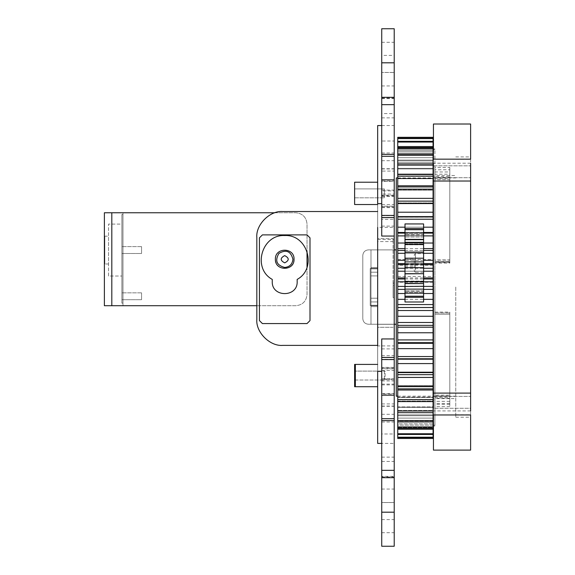 <?xml version="1.0" encoding="UTF-8"?>
<svg xmlns="http://www.w3.org/2000/svg" width="575" height="575" viewBox="0 0 575 575"><rect width="100%" height="100%" fill="white"/><g stroke="black" fill="none" stroke-linecap="round" stroke-linejoin="round"><path stroke-width="0.43" stroke-dasharray="2.88 2.16" d="M370.976 249.881L377.667 249.881L370.976 249.881L370.976 324.243L370.976 305.282L377.667 305.282L377.667 324.243L370.976 324.243L377.667 324.243L377.667 249.881L377.667 268.841L370.976 268.841L370.976 249.881L377.667 249.881L370.976 249.881L370.976 324.243L370.976 305.282L377.667 305.282L377.667 306.633L370.976 306.633L370.976 305.282L377.667 305.282L377.667 324.243L370.976 324.243L377.667 324.243L377.667 249.881L377.667 268.841L370.976 268.841L370.976 267.497L370.976 268.467L377.667 268.467L377.667 267.497L370.976 267.497L370.976 272.191L377.667 272.191L370.976 272.191L377.667 272.191L377.667 275.907L370.976 275.907L377.667 275.907L370.976 275.907L370.976 272.191L377.667 272.191L377.667 268.467L377.667 305.648L370.976 305.648L370.976 306.633L370.976 305.282L377.667 305.282L377.667 301.933L370.976 301.933L370.976 298.217L377.667 298.217L370.976 298.217L377.667 298.217L377.667 301.933L370.976 301.933L370.976 275.907L377.667 275.907L377.667 298.217L370.976 298.217L370.976 268.467L377.667 268.467L370.228 268.467L370.228 305.648L377.667 305.648L370.228 305.648L377.667 305.648L370.228 305.648L370.228 268.467L370.228 305.648L370.228 268.467L377.667 268.467L370.228 268.467L377.667 268.467L377.667 305.648L377.667 267.497L377.667 268.841L370.976 268.841L370.976 249.881M370.976 305.648L370.976 301.933L377.667 301.933L370.976 301.933L370.976 306.633L377.667 306.633L377.667 268.467L377.667 305.648L370.976 305.648M434.93 171.961L434.93 261.603L449.801 261.603L449.801 171.961L434.93 171.961L434.93 177.481L434.93 176.345L397.742 176.345L397.742 399.438L397.742 176.345M449.801 171.961L449.801 177.481L434.93 177.481L434.93 179.623L449.801 179.623L449.801 174.218L434.93 174.218L434.93 179.623M434.93 261.603L434.93 262.854L449.801 262.854L449.801 261.603M449.801 262.854L449.801 177.481M434.93 263.041L434.93 261.79L449.801 261.79L449.801 263.041L434.93 263.041L434.93 287.895L434.93 149.766L434.93 426.025L434.93 287.895L434.93 403.772L434.93 398.252L434.93 399.438L397.742 399.438M434.93 261.79L434.93 174.218M449.801 174.218L449.801 261.79M449.801 179.623L449.801 263.041M434.93 395.967L449.801 395.967L449.801 314.187L449.801 403.772L449.801 398.252L434.93 398.252L434.93 395.967L434.93 401.372L434.93 262.854M449.801 401.372L434.93 401.372M434.93 395.133L434.93 314.187L434.93 406.618L434.93 395.133L449.801 395.133L449.801 314.187L434.93 314.187L449.801 314.187L449.801 312.944L434.93 312.944L449.801 312.937L449.801 314.187L434.93 314.187L434.93 262.02L449.801 262.02L449.801 167.447L434.93 167.447L434.93 259.936L449.801 259.936M449.801 395.967L449.801 398.252M449.801 403.772L434.93 403.772M404.994 277.926L423.588 277.926M423.588 271.22L404.994 271.22M433.068 277.926L433.068 264.601M423.588 264.601L404.994 264.601M404.994 268.273L423.588 268.273M397.742 437.553L397.742 428.936L397.742 437.553L433.068 437.553L433.068 428.936L433.068 438.473L397.742 438.473L397.742 216.603L397.742 217.228L397.742 216.603L397.742 217.228L433.068 217.228L433.068 216.588L433.068 217.228L433.068 216.603L397.742 216.603L397.742 201.135L397.742 203.047L433.068 203.04L433.068 201.135L433.068 203.04L433.068 201.135L397.742 201.135M397.742 176.166L433.068 176.166L433.068 189.915L397.742 189.915L397.742 186.932L397.742 190.145L433.068 190.145L433.068 186.932L433.068 190.145L433.068 186.932L397.742 186.932L397.742 137.317L433.068 137.317L433.068 146.855L433.068 138.23L397.742 138.23M397.742 189.153L433.068 189.153L433.068 202.932L397.742 202.932L397.742 186.932M397.742 342.678L433.068 342.678L433.068 343.304L397.742 343.304L397.742 342.678L397.742 343.318L433.068 343.304L433.068 356.558L397.742 356.558M433.068 356.558L433.068 359.188L433.068 358.563L397.742 358.563L397.742 359.195L433.068 359.188L433.068 358.599L397.742 358.599L397.742 359.188L397.742 358.563L433.068 358.563L433.068 372.212L397.742 372.212M397.742 374.656L433.068 374.656L433.068 372.744L397.742 372.744L397.742 374.656L397.742 372.852L433.068 372.852L433.068 386.637L397.742 386.637M397.742 388.858L433.068 388.858L433.068 385.645L397.742 385.645L397.742 388.858L397.742 385.875L433.068 385.875L433.068 399.625L397.742 399.625M397.742 397.073L397.742 397.469L397.742 397.073L433.068 397.073L433.068 397.469L433.068 397.073L397.742 397.073M397.742 406.863L397.742 407.459L397.742 406.863L433.068 406.863L433.068 407.459L433.068 406.863L397.742 406.863M397.742 414.87L397.742 415.711L397.742 414.87L433.068 414.87L433.068 415.711L433.068 414.87L397.742 414.87M397.742 420.979L397.742 422.1L397.742 420.979L433.068 420.979L433.068 422.1L433.068 420.979L397.742 420.979M397.742 425.105L397.742 426.528L397.742 425.105L433.068 425.105L433.068 426.528L433.068 425.105L397.742 425.105M397.742 434.456L433.068 434.456L433.068 426.528L433.068 427.577L397.742 427.577L397.742 434.456L397.742 426.528L397.742 427.577L433.068 427.577L433.068 437.201L397.742 437.201M397.742 429.216L433.068 429.216L433.068 422.1L433.068 423.832L397.742 423.832L397.742 429.216L397.742 422.1L397.742 423.832L433.068 423.832L433.068 433.744L397.742 433.744M397.742 421.921L433.068 421.921L433.068 415.711L433.068 418.104L397.742 418.104L397.742 421.921L397.742 415.711L397.742 418.104L433.068 418.104L433.068 428.167L397.742 428.167M397.742 412.663L433.068 412.663L433.068 407.459L433.068 410.471L397.742 410.471L397.742 412.663L397.742 407.459L397.742 410.471L433.068 410.471L433.068 420.541L397.742 420.541M397.742 401.594L433.068 401.594L433.068 397.469L433.068 401.055L397.742 401.055L397.742 401.594L397.742 397.469L397.742 401.055L433.068 401.055L433.068 410.974L397.742 410.974M423.588 235.887L404.994 235.887M433.068 278.99L433.068 149.766M433.068 426.025L433.068 287.895M423.588 253.302L404.994 253.302M404.994 250.42L423.588 250.42M397.742 219.233L433.068 219.233L433.068 233.112L433.068 232.487L433.068 233.112L397.742 233.112M404.994 233.112L423.588 233.112M397.742 164.809L433.068 164.809L433.068 178.717L433.068 174.196L433.068 178.322L433.068 174.196L397.742 174.196M397.742 155.25L433.068 155.25L433.068 168.928L433.068 163.127L433.068 168.324L433.068 163.127L397.742 163.127M397.742 147.624L433.068 147.624L433.068 160.921L433.068 153.87L433.068 160.08L433.068 153.87L397.742 153.87M397.742 142.047L433.068 142.047L433.068 154.804L433.068 146.575L433.068 153.69L433.068 146.575L397.742 146.575M397.742 138.589L433.068 138.589L433.068 150.686L433.068 141.335L433.068 149.263L433.068 141.335L397.742 141.335M433.068 138.23L433.068 138.589M433.068 141.335L433.068 142.047M433.068 146.575L433.068 147.624M433.068 153.87L433.068 155.25M433.068 163.127L433.068 164.809M433.068 174.196L433.068 176.166M433.068 186.932L433.068 189.153M397.742 203.579L433.068 203.579L433.068 219.233M433.068 201.135L433.068 203.579M397.742 235.887L433.068 235.887L433.068 250.42L397.742 250.42M433.068 233.112L433.068 235.887M397.742 253.302L433.068 253.302L433.068 268.273L397.742 268.273M433.068 250.42L433.068 253.302M397.742 271.22L433.068 271.22L433.068 286.408L397.742 286.408M433.068 268.273L433.068 271.22M397.742 289.383L433.068 289.383L433.068 304.57L397.742 304.57M433.068 286.408L433.068 289.383M397.742 307.517L433.068 307.517L433.068 322.489L397.742 322.489M433.068 304.57L433.068 307.517M397.742 325.371L433.068 325.371L433.068 339.904L397.742 339.904M433.068 322.489L433.068 325.371M433.068 342.678L433.068 339.904M433.068 359.188L433.068 358.599L433.068 359.188L397.742 359.195M433.068 374.656L433.068 372.212M433.068 388.858L433.068 386.637M433.068 399.625L433.068 401.594M433.068 410.974L433.068 412.663M433.068 420.541L433.068 421.921M433.068 428.167L433.068 429.216M433.068 433.744L433.068 434.456M433.068 428.936L433.068 437.553L433.068 428.936L397.742 428.936L433.068 428.936M423.588 289.383L404.994 289.383M423.588 286.408L404.994 286.408M394.213 249.881L377.667 249.881L394.213 249.881L377.667 249.881L377.667 324.243L377.667 249.881L377.667 324.243L377.667 249.881L394.213 249.881L394.213 324.243L394.213 239.25L394.213 324.243L394.213 249.881L368.374 249.881C365.01 250.233 363.148 252.094 362.796 255.458L362.796 318.665C363.148 322.029 365.01 323.89 368.374 324.243C365.01 323.89 363.148 322.029 362.796 318.665L362.796 255.458C363.148 252.094 365.01 250.233 368.374 249.881L396.261 249.881L396.261 324.243L368.374 324.243C365.01 323.89 363.148 322.029 362.796 318.665L362.796 255.458C363.148 252.094 365.01 250.233 368.374 249.881L396.261 249.881L396.261 324.243L396.261 249.881L368.374 249.881C365.01 250.233 363.148 252.094 362.796 255.458L362.796 318.665C363.148 322.029 365.01 323.89 368.374 324.243L396.261 324.243L396.261 249.881M394.213 324.243L396.261 324.243M470.623 287.062L470.623 417.198L470.623 287.062M396.261 396.189L396.261 177.934M455.752 287.062L455.752 417.198L455.752 287.062M377.667 267.497L370.976 267.497L370.976 268.841L377.667 268.841L377.667 267.497M449.801 167.447L449.801 176.647L434.93 176.647L434.93 167.447M434.93 259.936L434.93 262.02M449.801 262.02L449.801 176.647M449.801 262.2L434.93 262.2L434.93 260.123L449.801 260.123L449.801 169.776L434.93 169.776L434.93 178.789L449.801 178.789M434.93 260.123L434.93 169.776M449.801 169.776L449.801 260.123M434.93 262.2L434.93 425.191L434.93 287.062L434.93 314.187L449.801 314.187L449.801 312.103L434.93 312.103M434.93 312.096L449.801 312.096L449.801 406.618L449.801 397.418L434.93 397.418L434.93 398.604L455.752 398.604M434.93 178.789L434.93 175.512L455.752 175.512M449.801 404.146L434.93 404.146M449.801 395.133L449.801 312.103M449.801 406.618L434.93 406.618M449.801 312.096L449.801 397.418M433.442 287.062L433.442 425.191L433.442 287.062M433.442 396.412L470.623 396.412L433.442 396.412L433.442 408.286L433.442 396.412L433.442 408.286L433.442 396.412L433.442 408.286L470.623 408.286L470.623 396.412L470.623 408.286L470.623 396.412L470.623 408.286L433.442 408.286M470.623 124.013L470.623 450.11M470.623 410.917L433.442 410.917L433.442 414.963L433.442 410.917L433.442 414.963L470.623 414.963L470.623 410.917L433.442 410.917L433.442 450.11M470.623 163.207L433.442 163.207L433.442 159.16L433.442 163.207L433.442 159.16L470.623 159.16L470.623 163.207L433.442 163.207L433.442 393.099L470.623 393.099M433.442 124.013L433.442 163.207M470.623 181.024L433.442 181.024M433.442 165.967L433.442 177.704L433.442 165.967M470.623 165.967L470.623 177.704L470.623 165.967M433.442 170.523L433.442 177.704L433.442 170.523M470.623 170.523L470.623 177.704L470.623 170.523M415.409 267.195L415.409 254.639L415.409 272.291L414.295 271.177L414.295 259.224M423.588 253.625L423.588 272.291L423.588 253.625L415.409 253.625L415.409 254.639M415.409 253.625L414.295 254.739L414.295 255.638M414.295 262.955L414.295 266.678L414.295 262.955M423.588 258.283L404.994 258.319L423.588 258.225L423.588 252.209L404.994 252.209L404.994 242.327L423.588 242.327L423.588 244.806L423.588 244.109L423.588 244.806L404.994 244.806L404.994 242.327M423.588 258.319L404.994 258.319L423.588 258.197L423.588 261.891L404.994 261.891L404.994 258.225L423.588 258.225M404.994 244.109L423.588 244.109L423.588 242.521L423.588 244.109L404.994 244.109L404.994 223.934L423.588 223.934L423.588 237.008L423.588 228.627L404.994 228.627M404.994 258.283L404.994 252.209M404.994 286.249L423.588 286.249L423.588 297.289L423.588 292.912L404.994 292.912L404.994 297.289L404.994 288.902L404.994 292.912L423.588 292.912L423.588 290.928L423.588 301.983L404.994 301.983L404.994 261.891M404.994 267.713L423.588 267.713L404.994 267.634M404.994 273.707L423.588 273.707L423.588 283.59L423.588 281.103L404.994 281.103L404.994 283.59L404.994 281.103L404.994 281.808L423.588 281.808L423.588 281.103L423.588 282.037L404.994 281.808M404.994 262.955L404.994 266.678L404.994 262.955M423.588 228.627L423.588 234.65L404.994 234.65L423.588 234.988L423.588 228.627L423.588 229.691L404.994 229.691M423.588 244.109L423.588 239.667L404.994 239.667M423.588 229.691L423.588 239.667M404.994 252.08L423.588 252.209M423.588 242.327L404.994 242.521M423.588 242.521L423.588 244.368L404.994 244.368M423.588 252.08L423.588 244.368M423.588 273.707L423.588 267.634M423.588 261.891L423.588 264.026L404.994 264.026M423.588 267.691L423.588 264.026M423.588 286.249L423.588 281.808M423.588 281.549L404.994 281.549M423.588 283.396L423.588 282.037L423.588 283.396L404.994 283.396M423.588 288.902L423.588 290.928L423.588 288.902L404.994 288.902L423.588 288.902M423.588 297.289L423.588 291.266L404.994 291.266L423.588 290.928L423.588 297.289L404.994 297.289M423.588 296.226L404.994 296.226M141.558 299.726L141.558 292.848L141.558 299.726L141.558 292.848L141.558 299.726L121.907 299.726L121.907 292.848L121.907 299.726L121.907 292.848L121.907 299.726L141.558 299.726M141.558 253.503L141.558 246.625L141.558 253.503L141.558 246.625L141.558 253.503L121.907 253.503L121.907 246.625L121.907 253.503L121.907 246.625L121.907 253.503L141.558 253.503M121.907 214.482L122.971 214.482L121.907 214.482L121.907 303.162L121.907 214.482M122.971 303.162L121.907 303.162L122.971 303.162L122.971 214.482L122.971 303.162M121.907 224.092L121.907 276.036L121.907 224.092L108.524 224.092L121.907 224.092M108.524 276.036L108.524 224.092L108.524 276.036L121.907 276.036L108.524 276.036M307.021 267.246L307.021 294.565C306.31 301.286 302.594 305.009 295.866 305.72L104.377 305.72L104.377 212.764L122.971 212.764L122.971 305.72L122.971 212.764L295.866 212.764C302.594 213.469 306.31 217.192 307.021 223.919L307.021 251.232M104.377 239.84L104.377 260.288L104.377 239.84L104.808 239.84L104.808 260.288L104.808 239.84M104.808 236.16L104.808 263.975L104.808 236.16L108.524 236.16L108.524 263.975L108.524 236.16M274.929 212.764L295.866 212.764C302.594 213.469 306.31 217.192 307.021 223.919L307.021 294.565C306.31 301.286 302.594 305.009 295.866 305.72L256.824 305.72M294.041 259.239C293.451 264.867 290.339 267.979 284.711 268.575C279.083 267.979 275.971 264.867 275.382 259.239C274.864 247.207 294.558 247.207 294.041 259.239M284.711 262.861C289.383 260.446 289.383 258.031 284.711 255.616C280.039 258.031 280.039 260.446 284.711 262.861M377.667 239.531L393.099 239.531L393.099 238.603L377.667 238.603L377.667 324.307L377.667 238.603L393.099 238.603L393.099 241.579L377.667 241.579M393.099 239.531L393.099 241.579M393.099 283.123L393.099 239.25L393.099 285.265L393.099 283.123L394.213 283.123L394.213 239.25L394.213 283.123L393.099 283.123M394.213 285.265L393.099 285.265C393.099 301.329 393.099 301.329 393.099 285.265C393.099 301.329 393.099 301.329 393.099 285.265L394.213 285.265C394.213 301.329 394.213 301.329 394.213 285.265L394.213 283.123M262.401 323.567L259.426 320.591L259.426 237.856L262.401 234.888L307.021 234.888L309.997 237.856L309.997 320.591L307.021 323.567L262.401 323.567M354.617 193.373L354.617 182.218L354.617 193.373M354.617 188.909L354.617 197.836L354.617 188.909L384.359 188.909L384.359 197.836L384.359 188.909L384.359 197.836L384.359 188.909L354.617 188.909L354.617 197.836L354.617 188.909M377.667 193.373L377.667 182.218L377.667 193.373M377.667 386.723L355.357 386.723L355.357 364.413L377.667 364.413L377.667 386.723L377.667 364.413M355.357 371.105L355.357 380.025L355.357 371.105L385.106 371.105L385.106 380.025L385.106 371.105M384.359 371.105L384.359 380.025L384.359 371.105L354.617 371.105L354.617 380.025L354.617 371.105M272.255 281.549C271.572 297.613 297.85 297.613 297.167 281.549L297.167 279.407C317.407 268.417 307.704 234.248 284.711 235.534C261.718 234.248 252.015 268.417 272.255 279.407L272.255 281.549M377.667 211.528L282.85 211.528C269.977 210.364 255.659 224.674 256.824 237.554L256.824 319.355C255.659 332.228 269.977 346.545 282.85 345.381L377.667 345.381L377.667 211.528L377.667 345.381M393.099 327.283L377.667 327.283L377.667 324.307L377.667 327.283L393.099 327.283M377.667 182.218L354.617 182.218L354.617 204.528L377.667 204.528M354.617 364.413L354.617 386.723M381.728 355.63L394.213 355.63L394.213 367.382L381.728 367.382L381.728 355.63L381.728 359.332L394.213 359.332L394.213 338.941M394.213 207.618L394.213 141.026L381.728 141.026L381.728 207.618L394.213 207.618L394.213 219.37L381.728 219.37L381.728 203.658M381.728 125.551L394.213 125.551L394.213 227.355L377.667 227.355L377.667 203.658L377.667 227.355M377.667 345.906L377.667 371.342L377.667 345.906L394.213 345.906L394.213 443.39L381.728 443.39M381.728 371.342L381.728 379.141L394.213 379.141L394.213 367.382M377.667 125.551L377.667 443.39M381.728 141.026L381.728 72.5L381.728 194.055L394.213 194.055L394.213 206.202L381.728 206.202L381.728 207.424L381.728 204.614L394.213 204.614L394.213 190.886L394.213 217.558L394.213 181.456L394.213 204.614M381.728 98.627L394.213 98.627L394.213 72.457L381.728 72.457L394.213 72.5L394.213 194.055M381.728 194.055L381.728 195.256L394.213 195.256L394.213 28.75M381.728 207.424L394.213 207.424M381.728 204.614L381.728 190.886L394.213 190.886M381.728 190.886L381.728 217.558L381.728 181.456L394.213 181.456M381.728 236.059L381.728 215.668L394.213 215.668L394.213 217.767L381.728 217.767L381.728 219.37M394.213 236.059L394.213 215.668M381.728 215.668L381.728 217.767M394.213 141.026L394.213 98.627M381.728 156.299L381.728 180.988L394.213 180.988L394.213 156.299L394.213 171.077L381.728 171.077L381.728 156.299M381.728 181.456L381.728 113.555L394.213 113.555M381.728 190.102L394.213 190.102M381.728 113.555L381.728 55.38L394.213 55.38M381.728 55.38L381.728 28.75M381.728 546.25L381.728 357.442L381.728 384.114L381.728 367.576L381.728 368.798L394.213 368.798L394.213 379.744L381.728 379.744L381.728 502.5L394.213 502.5L394.213 379.141M381.728 380.945L394.213 380.945L394.213 502.543L381.728 502.543L381.728 476.373L394.213 476.373M381.728 476.373L381.728 433.974L394.213 433.974M381.728 433.974L381.728 379.141M381.728 357.233L394.213 357.233L394.213 359.332M381.728 359.332L381.728 338.941M394.213 357.442L394.213 393.544L394.213 357.442M381.728 384.114L394.213 384.114M381.728 370.386L394.213 370.386M381.728 367.576L394.213 367.576M381.728 384.898L394.213 384.898L394.213 380.945M394.213 546.25L394.213 384.898M381.728 519.62L394.213 519.62M381.728 461.445L394.213 461.445M381.728 393.544L394.213 393.544M381.728 418.701L381.728 403.923L381.728 418.701M394.213 418.701L394.213 403.923L394.213 418.701M381.728 394.012L381.728 403.923L394.213 403.923L394.213 394.012L381.728 394.012M394.213 345.906L394.213 442.082L394.213 345.906M423.588 243.024L404.994 243.024M404.994 248.587L423.588 248.587M423.588 263.551L404.994 263.551M404.994 278.99L423.588 278.99M423.588 260.303L404.994 260.303M423.588 227.175L404.994 227.175M397.742 232.487L433.068 232.472M397.742 217.192L433.068 217.192L397.742 217.192M397.742 202.932L433.068 202.932M397.742 189.915L433.068 189.915M433.068 174.728L397.742 174.728L433.068 174.728M397.742 178.322L433.068 178.322L397.742 178.322M433.068 165.312L397.742 165.312L433.068 165.312M397.742 168.324L433.068 168.324L397.742 168.324M433.068 157.687L397.742 157.687L433.068 157.687M397.742 160.08L433.068 160.08L397.742 160.08M433.068 151.958L397.742 151.958L433.068 151.958M397.742 153.69L433.068 153.69L397.742 153.69M433.068 148.213L397.742 148.213L433.068 148.213M397.742 149.263L433.068 149.263L397.742 149.263M433.068 146.503L397.742 146.503L433.068 146.503M397.742 146.855L433.068 146.855L397.742 146.855M397.742 185.797L433.068 185.797M397.742 198.353L433.068 198.353M397.742 212.211L433.068 212.211M397.742 227.175L433.068 227.175M433.068 248.587L397.742 248.587M397.742 243.024L433.068 243.024M433.068 265.255L397.742 265.255M397.742 259.533L433.068 259.533M433.068 282.26L397.742 282.26M397.742 276.446L433.068 276.446M433.068 299.345L397.742 299.345M397.742 293.53L433.068 293.53M433.068 316.257L397.742 316.257M397.742 310.536L433.068 310.536M433.068 332.767L397.742 332.767M397.742 327.204L433.068 327.204M433.068 348.615L397.742 348.615M433.068 363.58L397.742 363.58M433.068 377.437L397.742 377.437M433.068 389.994L397.742 389.994M397.742 397.469L433.068 397.469L397.742 397.469M397.742 407.459L433.068 407.459L397.742 407.459M397.742 415.711L433.068 415.711L397.742 415.711M397.742 422.1L433.068 422.1L397.742 422.1M397.742 426.528L433.068 426.528L397.742 426.528M433.068 429.288L397.742 429.288L433.068 429.288M433.068 385.875L397.742 385.875M433.068 372.852L397.742 372.852M423.588 293.53L404.994 293.53M404.994 299.345L423.588 299.345M404.994 281.793L423.588 281.793M404.994 243.879L423.588 243.879L404.994 243.879M404.994 233.364L423.588 233.364L404.994 233.364M423.588 234.988L404.994 234.988L423.588 234.988M423.588 232.997L404.994 232.997L423.588 232.997M404.994 239.38L423.588 239.38M423.588 273.837L404.994 273.837M423.588 286.537L404.994 286.537M404.994 282.037L423.588 282.037L404.994 282.037M404.994 292.553L423.588 292.553L404.994 292.553M423.588 290.928L404.994 290.928L423.588 290.928M111.816 212.764L111.816 305.72M377.667 324.307L393.099 324.307L377.667 324.307M381.728 168.942L394.213 168.942M381.728 98.088L394.213 98.088M381.728 196.334L394.213 196.334M381.728 206.49L394.213 206.49M381.728 226.104L394.213 226.104M381.728 160.698L394.213 160.698M381.728 195.859L394.213 195.859M381.728 85.948L394.213 85.948M381.728 168.734L394.213 168.734M381.728 152.986L394.213 152.986M381.728 117.861L394.213 117.861M381.728 42.291L394.213 42.291M381.728 476.912L394.213 476.912M381.728 489.052L394.213 489.052M381.728 414.302L394.213 414.302M381.728 348.896L394.213 348.896M381.728 368.51L394.213 368.51M381.728 378.666L394.213 378.666M381.728 406.058L394.213 406.058M381.728 532.709L394.213 532.709M381.728 457.139L394.213 457.139M381.728 422.014L394.213 422.014M381.728 406.266L394.213 406.266M433.442 426.025L434.93 426.025M433.442 149.766L434.93 149.766M404.994 232.472L423.588 232.472M433.068 178.717L397.742 178.717L433.068 178.717M433.068 168.928L397.742 168.928L433.068 168.928M433.068 160.921L397.742 160.921L433.068 160.921M433.068 154.804L397.742 154.804L433.068 154.812M433.068 150.686L397.742 150.686L433.068 150.686M433.068 148.609L397.742 148.609L433.068 148.609M433.068 190.145L397.742 190.145M433.068 203.047L397.742 203.047M433.068 217.228L397.742 217.228M433.068 216.588L397.742 216.588M433.068 343.304L397.742 343.304M433.068 427.182L397.742 427.182L433.068 427.182M433.068 385.645L397.742 385.645M433.068 372.744L397.742 372.744M433.068 358.563L397.742 358.563M397.742 396.189L455.752 396.189M397.742 177.934L455.752 177.934M455.752 414.783L470.623 414.783M455.752 159.34L470.623 159.34M433.442 425.191L434.93 425.191M433.442 148.932L434.93 148.932M455.752 417.198L470.623 417.198M455.752 156.925L470.623 156.925M433.442 177.704L470.623 177.704L433.442 177.704M433.442 165.83L470.623 165.83L433.442 165.83M423.588 272.291L415.409 272.291M423.588 237.008L404.994 237.008L423.588 237.008M423.588 244.806L404.994 244.806M404.994 283.59L423.588 283.59M423.588 281.103L404.994 281.103M423.588 267.598L404.994 267.598M404.994 266.678L414.295 266.678M404.994 259.239L414.295 259.239M141.558 292.848L121.907 292.848L141.558 292.848M141.558 246.625L121.907 246.625L141.558 246.625M104.808 260.288L104.377 260.288M108.524 263.975L104.808 263.975M355.357 380.025L385.106 380.025M354.617 197.836L384.359 197.836L354.617 197.836M393.099 239.25L394.213 239.25M393.099 297.721L394.213 297.721M354.617 380.025L384.359 380.025"/><path stroke-width="0.86" d="M404.994 271.22L397.742 271.22L397.742 277.926L404.994 277.926M423.588 277.926L433.068 277.926L433.068 271.22L423.588 271.22M423.588 264.601L433.068 264.601L433.068 271.22M404.994 264.601L397.742 264.601L397.742 268.273L404.994 268.273M423.588 268.273L433.068 268.273M397.742 268.273L397.742 271.22M397.742 186.932L433.068 186.932L433.068 174.196L397.742 174.196L397.742 264.601M397.742 138.23L433.068 138.23L433.068 137.317L397.742 137.317L397.742 174.728M397.742 438.473L433.068 438.473L433.068 437.553L397.742 437.553L397.742 438.473L433.068 438.473M397.742 401.055L397.742 437.553M397.742 399.625L397.742 401.594L433.068 401.594L433.068 388.858L397.742 388.858L397.742 399.625L433.068 399.625M397.742 277.926L397.742 388.858M423.588 250.42L433.068 250.42L433.068 235.887L423.588 235.887M404.994 235.887L397.742 235.887M423.588 263.551L433.068 263.551L433.068 253.302L423.588 253.302M404.994 253.302L397.742 253.302M397.742 250.42L404.994 250.42M433.068 253.302L433.068 250.42M423.588 233.112L433.068 233.112L433.068 219.233L397.742 219.233M397.742 233.112L404.994 233.112M433.068 235.887L433.068 233.112M433.068 219.233L433.068 216.603L397.742 216.588L433.068 216.603L433.068 217.192L433.068 203.579L397.742 203.579M397.742 201.135L433.068 201.135L433.068 189.153L397.742 189.153M433.068 203.579L433.068 201.135M433.068 176.166L397.742 176.166M433.068 189.153L433.068 186.932M433.068 174.728L433.068 164.809L397.742 164.809M397.742 163.127L433.068 163.127L433.068 155.25L397.742 155.25M433.068 164.809L433.068 163.127M397.742 153.87L433.068 153.87L433.068 147.624L397.742 147.624M433.068 155.25L433.068 153.87M397.742 146.575L433.068 146.575L433.068 142.047L397.742 142.047M433.068 147.624L433.068 146.575M397.742 141.335L433.068 141.335L433.068 138.589L397.742 138.589M433.068 142.047L433.068 141.335M433.068 138.589L433.068 138.23M433.068 137.317L397.742 137.31M397.742 437.201L433.068 437.201L433.068 434.456L397.742 434.456M397.742 433.744L433.068 433.744L433.068 429.216L397.742 429.216M433.068 434.456L433.068 433.744M397.742 428.167L433.068 428.167L433.068 421.921L397.742 421.921M433.068 429.216L433.068 428.167M397.742 420.541L433.068 420.541L433.068 412.663L397.742 412.663M433.068 421.921L433.068 420.541M397.742 410.974L433.068 410.974L433.068 401.055M433.068 412.663L433.068 410.974M397.742 386.637L433.068 386.637L433.068 374.656L397.742 374.656M433.068 388.858L433.068 386.637M397.742 372.212L433.068 372.212L433.068 358.599L433.068 359.188L397.742 359.188L433.068 359.195L433.068 342.678L397.742 342.678M433.068 374.656L433.068 372.212M397.742 356.558L433.068 356.558M397.742 339.904L433.068 339.904L433.068 325.371L397.742 325.371M433.068 342.678L433.068 339.904M397.742 322.489L433.068 322.489L433.068 307.517L397.742 307.517M433.068 325.371L433.068 322.489M397.742 304.57L433.068 304.57L433.068 289.383L423.588 289.383M404.994 289.383L397.742 289.383M433.068 307.517L433.068 304.57M423.588 281.793L433.068 281.793L433.068 278.99L423.588 278.99M433.068 281.793L433.068 289.383M433.068 286.408L423.588 286.408M404.994 286.408L397.742 286.408M396.261 324.243L394.213 324.243L394.213 367.382M394.213 249.881L396.261 249.881M397.742 177.934L396.261 177.934L396.261 396.189L397.742 396.189M470.623 410.917L470.623 393.099L433.442 393.099L433.442 396.412M433.442 408.286L433.442 163.207M470.623 450.11L470.623 414.963L433.442 414.963L433.442 450.11L470.623 450.11M470.623 393.099L470.623 181.024L433.442 181.024M470.623 181.024L470.623 163.207M470.623 159.16L470.623 124.013L433.442 124.013L433.442 159.16L470.623 159.16M404.994 258.283L404.994 252.209L423.588 252.209L423.588 258.283M404.994 242.521L404.994 239.667L423.588 239.667L423.588 242.521L404.994 242.521L404.994 252.209M423.588 239.667L423.588 229.691L404.994 229.691L404.994 239.667M423.588 252.209L423.588 244.368L404.994 244.368M423.588 244.368L423.588 242.521M423.588 229.691L423.588 223.934L404.994 223.934L404.994 229.691M423.588 264.026L423.588 258.197L404.994 258.197L404.994 267.691L423.588 267.713L423.588 264.026L404.994 264.026M404.994 301.983L423.588 301.997L404.994 301.983L404.994 286.537L423.588 286.249L404.994 286.537M404.994 267.634L404.994 286.249M423.588 228.627L404.994 228.627M423.588 223.934L404.994 223.919M404.994 297.289L423.588 297.289L423.588 301.983M404.994 283.59L423.588 283.59L423.588 286.249M423.588 297.289L423.588 296.226L404.994 296.226M423.588 296.226L423.588 286.537M423.588 267.634L423.588 273.707L404.994 273.707M404.994 273.837L423.588 273.707M423.588 283.59L404.994 283.396M423.588 283.396L423.588 281.549L404.994 281.549M423.588 273.837L423.588 281.549M423.588 261.891L404.994 261.891M256.824 305.72L104.377 305.72L104.377 212.764L274.929 212.764M307.021 251.232L307.021 267.246M275.382 259.239C274.864 271.271 294.558 271.271 294.041 259.239C294.558 247.207 274.864 247.207 275.382 259.239M284.711 267.454C276.64 265.319 274.699 260.647 278.904 253.431C286.12 249.227 290.792 251.167 292.927 259.239C292.409 264.198 289.663 266.937 284.711 267.454M284.711 262.861C289.383 260.446 289.383 258.031 284.711 255.616C280.039 258.031 280.039 260.446 284.711 262.861M297.167 279.407C317.407 268.417 307.704 234.248 284.711 235.534C261.718 234.248 252.015 268.417 272.255 279.407L272.255 281.549C271.572 297.613 297.85 297.613 297.167 281.549L297.167 279.407M377.667 204.528L354.617 204.528L354.617 182.218L377.667 182.218M355.357 386.723L354.617 386.723L354.617 364.413L355.357 364.413L355.357 386.723L377.667 386.723M394.213 283.123L394.213 285.265C394.213 301.329 394.213 301.329 394.213 285.265L394.213 285.265M307.021 323.567L262.401 323.567L259.426 320.591L259.426 237.856L262.401 234.888L307.021 234.888L309.997 237.856L309.997 320.591L307.021 323.567M377.667 345.381L282.85 345.381C269.977 346.545 255.659 332.228 256.824 319.355L256.824 237.554C255.659 224.674 269.977 210.364 282.85 211.528L377.667 211.528M394.213 357.233L394.213 217.767M394.213 207.618L394.213 125.551M377.667 345.906L377.667 227.355M394.213 227.355L394.213 324.243M394.213 443.39L394.213 345.906M381.728 203.658L377.667 203.658L377.667 125.551L381.728 125.551M381.728 443.39L377.667 443.39L377.667 371.342L381.728 371.342M381.728 217.558L381.728 236.059L394.213 236.059L394.213 217.558L381.728 217.558L381.728 215.431L394.213 215.431L394.213 217.558M381.728 28.75L394.213 28.75L381.728 28.75L381.728 97.326L394.213 97.326L394.213 215.431M394.213 28.75L394.213 97.326M381.728 97.326L381.728 156.299L394.213 156.299M381.728 156.299L381.728 215.431M394.213 357.442L394.213 338.941L381.728 338.941L381.728 357.442L394.213 357.442L394.213 546.25L381.728 546.25L394.213 546.25M381.728 357.442L381.728 546.25M381.728 359.569L394.213 359.569M381.728 418.701L394.213 418.701M381.728 477.674L394.213 477.674M433.068 243.024L423.588 243.024M404.994 243.024L397.742 243.024M397.742 248.587L404.994 248.587M423.588 248.587L433.068 248.587M404.994 263.551L397.742 263.551M397.742 278.99L404.994 278.99M433.068 260.303L423.588 260.303M404.994 260.303L397.742 260.303M433.068 227.175L423.588 227.175M404.994 227.175L397.742 227.175M433.068 212.211L397.742 212.211M433.068 198.353L397.742 198.353M433.068 185.797L397.742 185.797M397.742 389.994L433.068 389.994M397.742 377.437L433.068 377.437M397.742 363.58L433.068 363.58M397.742 348.615L433.068 348.615M433.068 327.204L397.742 327.204M397.742 332.767L433.068 332.767M433.068 310.536L397.742 310.536M397.742 316.257L433.068 316.257M433.068 293.53L423.588 293.53M404.994 293.53L397.742 293.53M397.742 299.345L404.994 299.345M423.588 299.345L433.068 299.345M397.742 281.793L404.994 281.793M423.588 239.38L404.994 239.38M423.588 252.08L404.994 252.08M111.816 305.72L111.816 212.764M381.728 62.812L394.213 62.812M381.728 104.664L394.213 104.664M381.728 154.352L394.213 154.352M381.728 179.824L394.213 179.824M381.728 512.188L394.213 512.188M381.728 395.176L394.213 395.176M381.728 420.648L394.213 420.648M381.728 470.336L394.213 470.336M433.068 426.025L433.442 426.025M433.068 149.766L433.442 149.766M397.742 232.472L404.994 232.472M423.588 232.472L433.068 232.472M433.068 343.318L397.742 343.318M404.994 242.327L423.588 242.327M355.357 364.413L377.667 364.413"/></g></svg>
